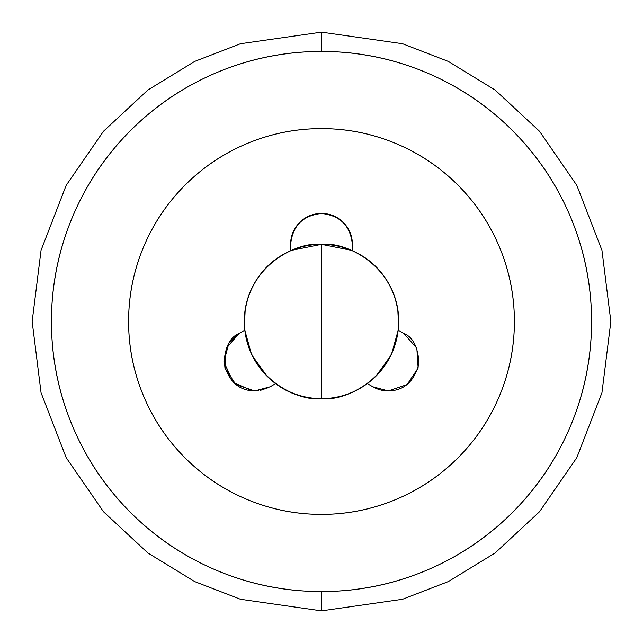 <?xml version="1.0" encoding="UTF-8"?>
<svg xmlns="http://www.w3.org/2000/svg" width="643" height="643" viewBox="0 0 643 643"><rect width="100%" height="100%" fill="white"/><g stroke="black" fill="none" stroke-linecap="round" stroke-linejoin="round"><path stroke-width="0.96" d="M244.774 330.156L251.662 354.848L266.941 376.059C282.004 391.129 300.193 398.66 321.5 398.66A77.16 77.16 0 0 1 244.34 321.5A77.16 77.16 0 0 1 321.5 244.34C298.931 241.238 245.393 264.386 244.34 321.5C245.393 378.614 298.931 401.762 321.5 398.66L321.5 244.34L290.636 250.521M321.5 591.56A270.06 270.06 0 0 1 51.44 321.5A270.06 270.06 0 0 1 321.5 51.44L321.5 32.15L240.482 43.724L194.708 61.407L147.89 90.02L103.499 131.244L66.189 185.337L41.056 250.272L32.15 321.5L41.056 392.728L66.189 457.663L103.499 511.756L147.89 552.98L194.708 581.593L240.482 599.276L321.5 610.85L321.5 591.56C357.315 591.56 391.764 584.704 424.846 571C457.937 557.296 487.137 537.781 512.463 512.463C537.781 487.137 557.296 457.937 571 424.846C584.704 391.764 591.56 357.315 591.56 321.5C591.56 285.685 584.704 251.236 571 218.154C557.296 185.063 537.781 155.863 512.463 130.537C487.137 105.219 457.937 85.704 424.846 72C391.764 58.296 357.315 51.44 321.5 51.44C285.685 51.44 251.236 58.296 218.154 72C185.063 85.704 155.863 105.219 130.537 130.537C105.219 155.863 85.704 185.063 72 218.154C58.296 251.236 51.44 285.685 51.44 321.5C51.44 357.315 58.296 391.764 72 424.846C85.704 457.937 105.219 487.137 130.537 512.463C155.863 537.781 185.063 557.296 218.154 571C251.236 584.704 285.685 591.56 321.5 591.56L321.5 610.85L240.482 599.276L194.708 581.593L147.89 552.98L103.499 511.756L66.189 457.663L41.056 392.728L32.15 321.5L41.056 250.272L66.189 185.337L103.499 131.244L147.89 90.02L194.708 61.407L240.482 43.724L321.5 32.15L402.518 43.724L448.292 61.407L495.11 90.02L539.501 131.244L576.811 185.337L601.944 250.272L610.85 321.5L601.944 392.728L576.811 457.663L539.501 511.756L495.11 552.98L448.292 581.593L402.518 599.276L321.5 610.85L402.518 599.276L448.292 581.593L495.11 552.98L539.501 511.756L576.811 457.663L601.944 392.728L610.85 321.5L601.944 250.272L576.811 185.337L539.501 131.244L495.11 90.02L448.292 61.407L402.518 43.724L321.5 32.15L321.5 51.44A270.06 270.06 0 0 1 591.56 321.5A270.06 270.06 0 0 1 321.5 591.56M367.394 383.638L376.042 376.075M376.059 376.059L391.338 354.848L398.226 330.156M398.58 325.302L397.776 309.227M381.757 273.219L376.067 266.949M376.059 266.941L367.555 259.483M352.364 250.521L321.5 244.34L321.5 398.66C344.069 401.762 397.607 378.614 398.66 321.5C397.607 264.386 344.069 241.238 321.5 244.34A77.16 77.16 0 0 1 398.66 321.5A77.16 77.16 0 0 1 321.5 398.66C338.427 398.66 353.69 393.637 367.314 383.59L372.892 386.813L388.324 390.944L407.107 384.562L418.135 368.069L416.841 348.265L403.756 333.347L398.178 330.132C400.067 313.31 396.787 297.572 388.324 282.92C379.86 268.268 367.876 257.554 352.364 250.778L352.364 244.34C352.364 235.82 349.35 228.546 343.322 222.518C337.294 216.49 330.02 213.476 321.5 213.476C312.98 213.476 305.706 216.49 299.678 222.518C293.65 228.546 290.636 235.82 290.636 244.34C292.597 225.725 302.885 215.437 321.5 213.476C340.115 215.437 350.403 225.725 352.364 244.34C352.364 235.82 349.35 228.546 343.322 222.518C337.294 216.49 330.02 213.476 321.5 213.476M275.445 259.483L266.958 266.925M266.941 266.941L261.243 273.219M245.224 309.227L244.42 325.302M321.5 514.4A192.9 192.9 0 0 1 128.6 321.5A192.9 192.9 0 0 1 321.5 128.6A192.9 192.9 0 0 1 514.4 321.5A192.9 192.9 0 0 1 321.5 514.4C295.917 514.4 271.314 509.505 247.684 499.715C224.045 489.926 203.188 475.989 185.096 457.904C167.011 439.812 153.074 418.955 143.285 395.316C133.495 371.686 128.6 347.083 128.6 321.5C128.6 295.917 133.495 271.314 143.285 247.684C153.074 224.045 167.011 203.188 185.096 185.096C203.188 167.011 224.045 153.074 247.684 143.285C271.314 133.495 295.917 128.6 321.5 128.6C347.083 128.6 371.686 133.495 395.316 143.285C418.955 153.074 439.812 167.011 457.904 185.096C475.989 203.188 489.926 224.045 499.715 247.684C509.505 271.314 514.4 295.917 514.4 321.5C514.4 347.083 509.505 371.686 499.715 395.316C489.926 418.955 475.989 439.812 457.904 457.904C439.812 475.989 418.955 489.926 395.316 499.715C371.686 509.505 347.083 514.4 321.5 514.4M299.678 222.518C293.65 228.546 290.636 235.82 290.636 244.34L290.636 250.778C275.124 257.554 263.14 268.268 254.676 282.92C246.213 297.572 242.933 313.31 244.822 330.132L239.244 333.355L226.159 348.273L224.865 368.069L235.885 384.57L254.676 390.944L270.108 386.813L275.686 383.59C289.31 393.637 304.573 398.66 321.5 398.66M235.885 384.57L254.676 390.944C238.907 390.631 228.675 381.444 223.989 363.383C225.018 347.043 230.106 337.036 239.244 333.355L226.159 348.273M372.892 386.813A30.864 30.864 0 0 0 388.324 390.944L407.107 384.562M416.841 348.265L403.756 333.347C412.894 337.036 417.982 347.043 419.011 363.375C414.317 381.444 404.093 390.631 388.324 390.944M239.244 333.355L228.916 343.081L223.868 361.945L233.489 382.521L252.361 390.856M270.108 386.813L254.676 390.944M256.967 390.864L258.462 390.711L256.967 390.864M260.174 390.454L268.967 387.44L260.174 390.454"/></g></svg>
